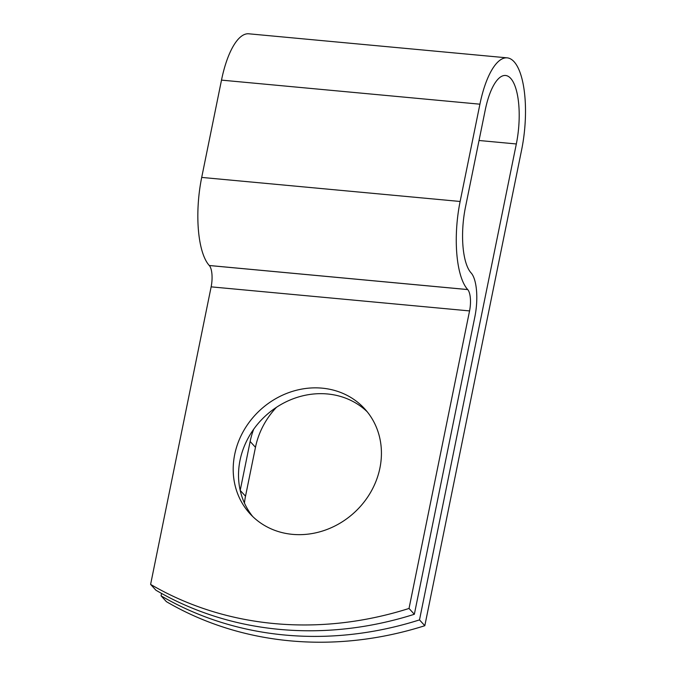 <?xml version="1.0" encoding="UTF-8"?>
<svg xmlns="http://www.w3.org/2000/svg" width="676" height="676" viewBox="0 0 676 676"><rect width="100%" height="100%" fill="white"/><g stroke="black" fill="none" stroke-linecap="round" stroke-linejoin="round"><path stroke-width="1.01" d="M244.442 503.071A77.715 69.594 137.5 0 1 245.515 496.201L255.469 447.301A77.715 69.594 137.5 0 1 276.442 407.315M245.515 496.201L240.2 490.387A77.715 69.594 137.5 0 1 240.2 490.387L250.145 441.487A77.715 69.594 137.5 0 1 253.728 429.167M292.446 534.353A77.715 69.594 -42.5 0 0 370.769 492.077A77.715 69.594 -42.5 0 0 364.643 408.786A77.715 69.594 -42.5 0 0 322.182 388.159A77.715 69.594 -42.5 0 0 243.859 430.435A77.715 69.594 -42.5 0 0 249.985 513.726A77.715 69.594 -42.5 0 0 292.446 534.353M367.212 411.777A77.715 69.594 -42.5 0 0 327.505 393.973A77.715 69.594 -42.5 0 0 250.289 434.372A77.715 69.594 -42.5 0 0 252.74 516.548M161.564 593.427L161.074 595.843A345.715 309.574 -42.5 0 0 419.5 619.9L516.329 143.963A51.722 17.872 -84.7 0 0 505.58 75.484A51.722 17.872 -84.7 0 0 485.241 109.994L465.443 207.287A51.722 17.872 -84.7 0 0 471.096 272.91L471.113 272.927A34.518 11.923 95.3 0 1 474.882 316.723L414.346 614.273A345.715 309.574 137.5 0 1 155.919 590.216L150.604 584.402A345.715 309.574 -42.5 0 0 409.022 608.459L469.558 310.918A16.815 5.814 95.3 0 0 467.724 289.582L467.707 289.556A69.417 23.99 -84.7 0 1 460.128 201.473L479.918 104.188A69.417 23.99 -84.7 0 1 507.22 57.857A69.417 23.99 -84.7 0 1 521.644 149.776L424.815 625.714L419.5 619.9M150.604 584.402L211.14 286.852A16.815 5.814 95.3 0 0 209.298 265.516L209.281 265.499A69.417 23.99 -84.7 0 1 201.701 177.416L221.5 80.123A69.417 23.99 -84.7 0 1 248.793 33.8L507.22 57.857M161.074 595.843L166.397 601.657A345.715 309.574 -42.5 0 0 424.815 625.714M414.346 614.273L409.022 608.459M479.03 140.49L516.329 143.963M211.14 286.852L469.558 310.918M209.298 265.516L467.724 289.582M209.281 265.499L467.707 289.556M201.701 177.416L460.128 201.473M221.5 80.123L479.918 104.188M250.145 441.487L255.469 447.301"/></g></svg>
